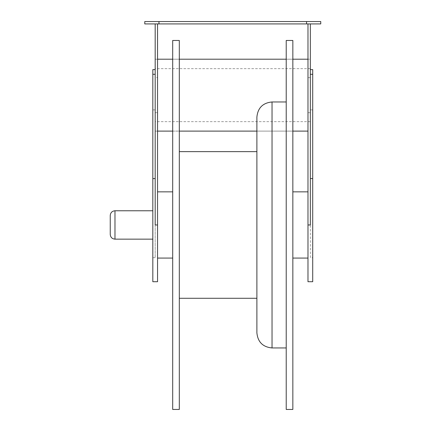 <?xml version="1.0" encoding="UTF-8"?>
<svg xmlns="http://www.w3.org/2000/svg" width="431" height="431" viewBox="0 0 431 431"><rect width="100%" height="100%" fill="white"/><g stroke="black" fill="none" stroke-linecap="round" stroke-linejoin="round"><path stroke-width="0.32" stroke-dasharray="2.15 1.62" d="M286.222 409.45L286.222 40.471M292.843 40.471L292.843 409.45M110.244 234.421L110.244 215.5M307.982 59.203L307.982 77.628L310.347 77.628L310.347 131.11L310.347 59.203L307.982 59.203L307.982 131.11L155.187 131.11L157.552 131.11L157.552 59.203L155.187 59.203L155.187 257.69L155.187 115.433L155.187 224.96L157.552 224.96L157.552 191.849L157.552 281.729M172.691 59.203L179.312 59.203M286.222 59.203L292.843 59.203M312.712 281.729L312.712 257.69L310.347 257.69L310.347 59.203L155.187 59.203L155.187 120.895L155.187 23.915L157.552 23.915L157.552 224.96M172.691 131.11L179.312 131.11M256.892 131.11L292.843 131.11M310.347 257.69L310.347 77.628M307.982 77.628L307.982 131.11M152.822 224.96L152.822 239.151L152.822 224.96M292.843 191.849L292.843 258.072L292.843 191.849M179.312 40.471L179.312 409.45M172.691 40.471L172.691 409.45M286.222 224.96L286.222 347.952L286.222 224.96M256.892 332.818L256.892 117.108M172.691 258.072L172.691 191.849L172.691 258.072M307.982 281.729L307.982 23.915L310.347 23.915L307.982 23.915M179.312 224.96L179.312 151.637L179.312 224.96M256.892 151.637L256.892 224.96M152.822 69.612L152.822 281.729M155.187 23.915L157.552 23.915M157.552 131.11L157.552 112.685L155.187 112.685M157.552 112.685L157.552 77.628L155.187 77.628M157.552 77.628L157.552 59.203M306.56 21.55L144.778 21.55L144.778 23.915L320.756 23.915L320.756 21.55L306.56 21.55L306.56 23.915M310.347 23.915L310.347 224.96L307.982 224.96M312.712 257.69L312.712 69.612M307.982 112.685L310.347 112.685M114.975 239.151L114.975 210.77M272.031 347.952L272.031 101.969M152.822 257.69L155.187 257.69M152.822 109.883L155.187 109.883M310.347 68.664L155.187 68.664M310.347 121.65L155.187 121.65M158.969 21.55L158.969 23.915M312.712 109.883L310.347 109.883"/><path stroke-width="0.65" d="M286.222 40.471L292.843 40.471L292.843 409.45L286.222 409.45L286.222 40.471M110.244 215.5L110.244 234.421C110.525 237.298 112.103 238.871 114.975 239.151L114.975 210.77C112.103 211.05 110.525 212.628 110.244 215.5M157.552 59.203L172.691 59.203M179.312 59.203L286.222 59.203M292.843 59.203L307.982 59.203M157.552 131.11L172.691 131.11M179.312 131.11L256.892 131.11M292.843 131.11L307.982 131.11M179.312 224.96L179.312 40.471L172.691 40.471L172.691 409.45L179.312 409.45L179.312 224.96M272.031 347.952L272.031 101.969C262.835 102.864 257.792 107.912 256.892 117.108L256.892 332.818C257.792 342.009 262.835 347.057 272.031 347.952L286.222 347.952M256.892 224.96L256.892 151.637L179.312 151.637M155.187 69.612L152.822 69.612L152.822 281.729L157.552 281.729L157.552 23.915M157.552 224.96L155.187 224.96L155.187 23.915M158.969 21.55L320.756 21.55L320.756 23.915L144.778 23.915L144.778 21.55L158.969 21.55L158.969 23.915M307.982 23.915L307.982 281.729L312.712 281.729L312.712 178.579L310.347 178.579M310.347 23.915L310.347 224.96L307.982 224.96M310.347 69.612L312.712 69.612L312.712 178.579M152.822 178.579L155.187 178.579M152.822 74.283L155.187 74.283M306.56 21.55L306.56 23.915M312.712 74.283L310.347 74.283M152.822 210.77L114.975 210.77M152.822 239.151L114.975 239.151M292.843 258.072L307.982 258.072M292.843 191.849L307.982 191.849M179.312 298.284L256.892 298.284M272.031 101.969L286.222 101.969M172.691 191.849L157.552 191.849M172.691 258.072L157.552 258.072"/></g></svg>
